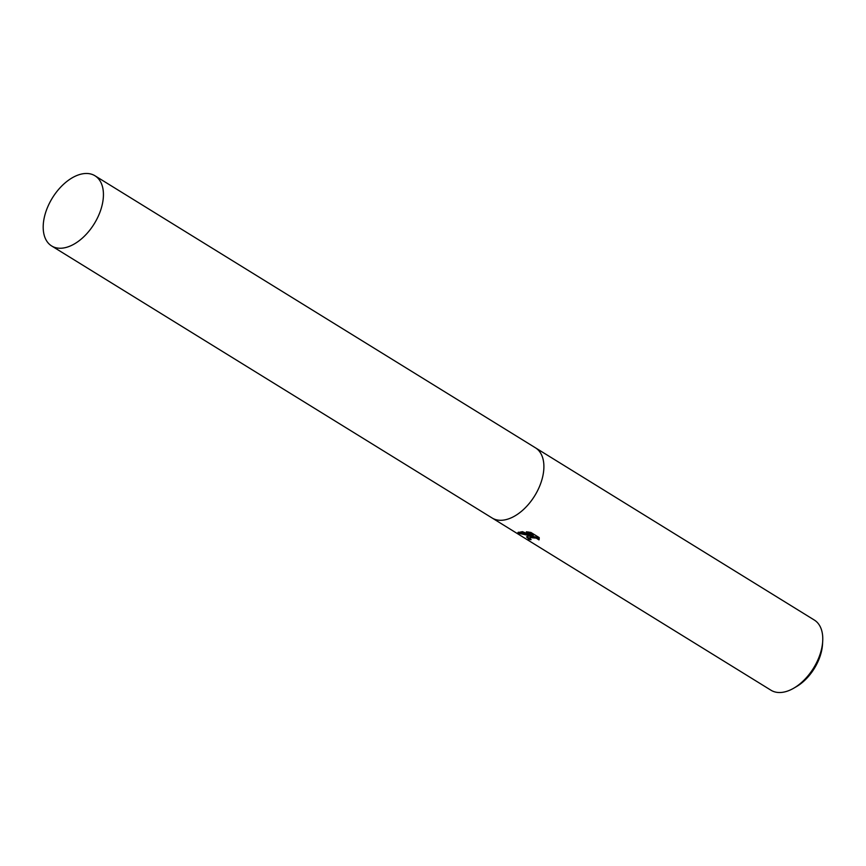<?xml version="1.0" encoding="UTF-8"?>
<svg xmlns="http://www.w3.org/2000/svg" width="866" height="866" viewBox="0 0 866 866"><rect width="100%" height="100%" fill="white"/><g stroke="black" fill="none" stroke-linecap="round" stroke-linejoin="round"><path stroke-width="1.3" d="M528.108 536.173L531.15 535.989L518.095 533.196L517.911 532.59L522.425 531.67L533.131 535.978L526.376 531.8L530.901 532.449L539.226 537.602L538.966 539.897L536.27 538.143L530.349 537.559L529.656 538.035L531.107 539.648A41.243 24.594 121.7 0 1 529.029 539.421L526.593 536.942L528.108 536.173M491.985 517.911A41.243 24.594 -58.3 0 0 492.105 517.987L770.978 690.224A41.243 24.594 -58.3 0 0 781.164 692.464A41.243 24.594 -58.3 0 0 793.678 688.232A41.243 24.594 -58.3 0 0 822.7 641.241A41.243 24.594 -58.3 0 0 814.321 620.045L535.448 447.809A41.243 24.594 -58.3 0 0 535.318 447.733M535.448 447.809A41.243 24.584 -58.3 0 1 538.684 488.37A41.243 24.584 -58.3 0 1 502.291 520.228A41.243 24.584 -58.3 0 1 492.105 517.987A41.243 24.594 -58.3 0 0 502.291 520.228A41.243 24.594 -58.3 0 0 538.684 488.37A41.243 24.594 -58.3 0 0 535.448 447.809L94.979 175.776A41.243 24.594 -58.3 0 0 84.792 173.536A41.243 24.594 -58.3 0 0 48.399 205.394A41.243 24.594 -58.3 0 0 51.646 245.955A41.243 24.594 -58.3 0 0 61.832 248.185A41.243 24.594 -58.3 0 0 98.226 216.338A41.243 24.594 -58.3 0 0 94.979 175.776M793.678 688.232L796.384 686.662A37.119 22.126 -58.3 0 0 822.516 644.369L822.7 641.241M529.656 538.035L530.263 536.768L534.701 536.704L538.122 537.927L539.258 538.955L538.966 539.897M526.972 536.53L529.321 538.479A40.215 23.977 -58.3 0 0 529.786 538.555M529.321 538.479L529.029 539.421M531.367 535.296L531.15 535.989M518.355 532.189L530.609 534.993M528.585 532.038L533.424 535.036L533.131 535.978M518.398 532.244L518.095 533.196M492.105 517.987L51.646 245.955"/></g></svg>
